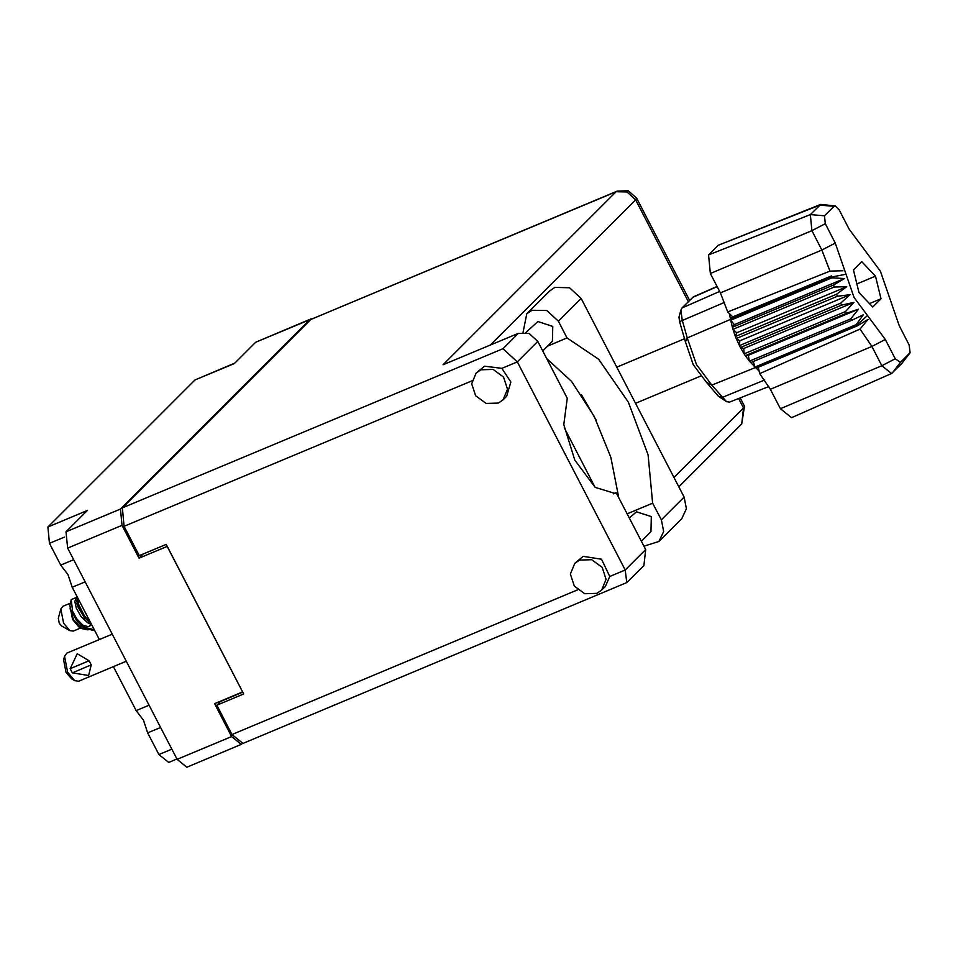 <?xml version="1.0" encoding="UTF-8"?>
<svg xmlns="http://www.w3.org/2000/svg" width="958" height="958" viewBox="0 0 958 958"><rect width="100%" height="100%" fill="white"/><g stroke="black" fill="none" stroke-linecap="round" stroke-linejoin="round"><path stroke-width="1.44" d="M64.545 537.043L49.481 543.342L60.737 565.052L67.994 574.668L72.257 587.278L99.357 639.573M60.737 565.052L73.598 559.664M113.403 666.648L136.18 710.596L143.437 720.212L147.7 732.822L158.956 754.533L171.817 749.144M136.18 710.596L149.041 705.208M85.13 581.901L72.257 587.278M160.573 727.445L147.7 732.822M312.26 318.643L255.642 342.257L234.375 363.513L194.965 380.003L47.9 527.02L87.31 510.53L66.03 531.798L120.492 509.021L122.073 525.343L139.078 558.167L167.207 546.395L242.649 691.939L214.532 703.711L231.537 736.534L241.26 744.414L242.41 743.564M310.093 319.469L120.492 509.021M176.919 758.975L168.68 762.424L158.956 754.533M49.481 543.342L47.9 527.02M194.965 380.003L234.782 363.106M241.26 744.414L186.81 767.202L177.086 759.311L67.623 548.12L66.03 531.798M143.269 553.987L139.078 558.167M255.642 342.257L311.015 318.846M523.032 332.342L526.792 313.745L532.001 310.26L546.779 310.524L558.394 321.217L581.195 298.417L569.591 287.723L554.814 287.46L549.593 290.945L526.792 313.745M596.846 593.349L601.648 590.14L606.103 579.386L602.175 567.375L591.697 559.735L579.59 560.059L574.788 563.268L570.333 574.022L574.261 586.033L584.739 593.661L596.846 593.349M601.648 590.14L605.312 586.488L609.731 576.465L601.468 559.292L583.242 556.406L574.788 563.268M498.232 403.09L503.034 399.881L507.489 389.128L503.549 377.117L493.083 369.477L480.976 369.8L476.162 373.009L471.719 383.763L475.647 395.774L486.125 403.414L498.232 403.09M503.034 399.881L506.686 396.229L510.877 381.967L501.836 368.315L484.628 366.148L476.162 373.009M525.858 332.546L537.869 321.577L552.718 326.391L552.371 341.347L542.719 350.999M629.286 518.003L636.495 511.835L651.332 516.649L650.985 531.606L641.345 541.258M547.689 346.03L567.052 337.923L558.394 321.217M502.95 348.676L518.302 333.324L443.075 364.806L616.162 191.768L310.763 319.529L122.325 507.908L502.95 348.676L517.284 361.861L625.167 569.998L626.76 582.62L242.985 743.396L232.004 734.487L216.819 705.184L220.472 701.531L242.781 692.203M216.819 705.184L243.679 693.939L166.165 544.395L139.305 555.64L124.109 526.337L122.325 507.908M609.731 576.465L625.167 569.998L645.632 549.545L616.162 492.687L613.419 493.837M645.632 549.545L643.848 565.531L626.76 582.62M310.763 319.529L617.192 191.061L616.162 191.768L627.047 191.959L635.597 199.839L490.388 345M564.202 427.747L595.074 487.299M581.374 394.624L596.331 420.442M518.302 333.324L529.187 333.516L537.749 341.395L517.284 361.861L501.836 368.315M616.162 492.687L614.832 493.358L595.158 487.371L574.86 460.079L563.759 424.669L567.208 398.253L537.749 341.395M618.7 497.585L610.893 457.337L594.259 416.359L571.555 381.44L546.551 358.388M658.912 541.557L663.643 531.522L661.355 519.847L684.156 497.046L686.443 508.734L681.725 518.757L658.912 541.557L643.884 546.168M661.355 519.847L652.685 503.13L648.099 454.81L628.292 402.12L598.594 359.298L567.052 337.923M684.156 497.046L581.195 298.417M627.119 513.823L652.685 503.13M70.365 603.133L62.893 606.246L60.809 609.084L58.342 618.269L59.324 623.275L61.54 625.897L69.802 630.592L73.287 631.094L80.747 627.969M60.809 609.084L63.563 623.203L69.802 630.592M76.329 597.588L71.299 599.624L69.766 605.336L72.521 619.455L78.76 626.843L82.089 628.723L87.98 629.825M76.472 595.409L77.838 605.085L83.442 616.222L91.693 624.772M90.759 622.975L84.376 615.838L78.76 604.702L77.263 596.942M71.299 599.624L72.569 611.144L76.903 618.952L85.13 627.478L94.255 629.729L92.459 630.292L84.196 627.873L75.981 619.347L70.054 608.569L73.586 619.67L82.089 628.723M72.569 611.144L75.395 618.473M77.227 604.426L74.892 602.774M90.986 624.281L88.759 626.628M83.358 627.274L80.017 625.778L73.586 619.67M91.764 624.915L88.519 626.676L82.34 625.263M77.742 621.73L70.054 608.569M84.448 617.635L78.137 607.252L76.448 599.157M90.818 624.149L87.489 622.652L80.891 616.329L76.281 608.031L74.832 601.157L76.389 598.499M910.1 352.676L909.19 344.952L899.155 325.612L880.39 271.198L849.195 229.213L839.16 209.874L835.208 205.958L834.011 206.353L824.515 215.849L825.281 223.753L835.304 243.093L854.069 297.507L885.276 339.491L895.299 358.831L900.448 362.352L910.1 352.676L901.885 363.417L891.527 373.512L791.536 417.652L780.363 408.659L881.887 365.764L871.864 346.425L860.009 329.121L759.706 373.56L770.328 389.319L780.363 408.659M717.015 286.454L693.341 296.908L681.964 308.045L680.91 310.033L682.204 320.128L687.257 337.887L696.454 364.531L711.734 385.104L755.539 367.525L759.143 371.045L759.706 373.56M753.287 361.501L754.976 367.034L856.177 324.69L856.727 325.181L867.445 315.493M841.627 305.135L853.973 302.345L845.399 311.578L744.186 353.909L740.426 347.479L841.627 305.135L840.645 303.231L739.444 345.575L740.426 347.479L743.815 348.437L744.186 353.909L745.312 355.61L748.306 355.25L749.455 361.19L755.527 367.525L856.727 325.181L857.41 325.792L756.209 368.123M750.665 362.603L851.866 320.271L850.668 318.846L749.455 361.19L745.312 355.61L846.513 313.278L845.399 311.578M851.866 320.271L863.278 314.847L856.177 324.69M831.915 277.868L831.556 275.904L730.343 318.248L730.703 320.212L831.915 277.868L844.441 278.515L833.568 284.957L834.155 286.993L846.8 286.658L836.633 294.226L837.448 296.238L850.021 294.729L840.645 303.231M846.513 313.278L858.464 309.159L850.668 318.846M836.633 294.226L735.433 336.557L736.247 338.581L837.448 296.238M833.568 284.957L732.355 327.301L732.954 329.324L834.155 286.993M729.289 313.446L730.343 318.248L732.714 316.859L727.745 311.913L720.368 292.92L821.892 250.026L811.869 230.686L810.312 214.592L820.766 204.461L835.208 205.958M825.281 223.753L811.869 230.686L710.333 273.569L720.368 292.92M710.333 273.569L708.525 254.9L810.312 214.592L824.515 215.849M834.011 206.353L819.808 205.096L718.033 245.404L708.525 254.9M718.033 245.404L820.766 204.461M739.863 340.809L739.444 345.575L736.247 338.581L739.863 340.809L850.021 294.729M736.642 332.737L735.433 336.557L732.954 329.324L736.642 332.737L846.8 286.658M734.283 324.594L732.355 327.301L730.703 320.212L734.283 324.594L844.441 278.515M706.238 382.11L711.734 385.104L726.475 401.665L718.249 396.157L706.238 382.11L693.221 364.591L685.389 341.898L679.617 321.601L679.03 317.05L680.91 310.033M726.475 401.665L729.553 402.132L768.855 386.589M859.003 292.573L872.726 307.015L880.965 298.788L875.456 276.12L861.733 261.69L853.506 269.916L859.003 292.573M727.745 311.913L829.951 271.114L821.892 250.026L835.304 243.093M891.527 373.512L881.887 365.764L895.299 358.831M857.41 325.792L868.068 319.361L860.009 329.121M732.714 316.859L831.556 275.904M842.872 270.767L829.951 271.114M743.815 348.437L853.973 302.345M748.306 355.25L858.464 309.159M758.305 367.249L759.143 371.045M856.895 283.891L875.456 276.12M869.481 303.59L880.965 298.788M126.264 661.271L78.604 681.21L74.664 680.635L67.623 672.3L64.509 656.362L66.868 653.164L112.23 634.184M70.269 668.612L77.227 653.703L89.106 660.733L90.22 662.84L89.106 660.733L70.174 668.708L72.341 672.887L91.273 664.912L88.627 675.546L72.497 672.875M74.664 680.635L71.563 678.887L66.03 672.324L63.587 659.811L64.509 656.362M89.01 660.828L70.174 668.708M91.178 665.008L90.22 662.84L91.273 664.912M122.073 525.343L67.623 548.12M177.086 759.311L231.537 736.534M232.004 734.487L577.818 589.817M472.043 380.781L124.109 526.337M674.001 477.455L743.492 407.988L738.606 398.552M688.371 301.638L635.597 199.839L636.555 198.09L628.244 190.798L617.192 191.061M744.45 406.24L743.492 407.988L741.696 423.975L744.45 406.24L740.151 397.941M885.276 339.491L871.864 346.425L770.328 389.319M685.389 341.898L687.257 337.887L730.547 319.325L831.748 276.982L846.034 274.192M717.099 286.622L692.562 297.447M681.964 308.045L719.602 291.448M718.249 396.157L722.26 397.402L764.759 380.015M724.607 302.333L679.617 321.601M892.377 372.925L900.448 362.352M909.956 352.855L901.885 363.417M678.851 486.808L741.696 423.975M689.592 300.417L636.555 198.09M635.549 403.282L700.573 376.087M616.796 367.106L684.766 338.677M85.202 618.605L83.777 616.856"/></g></svg>
